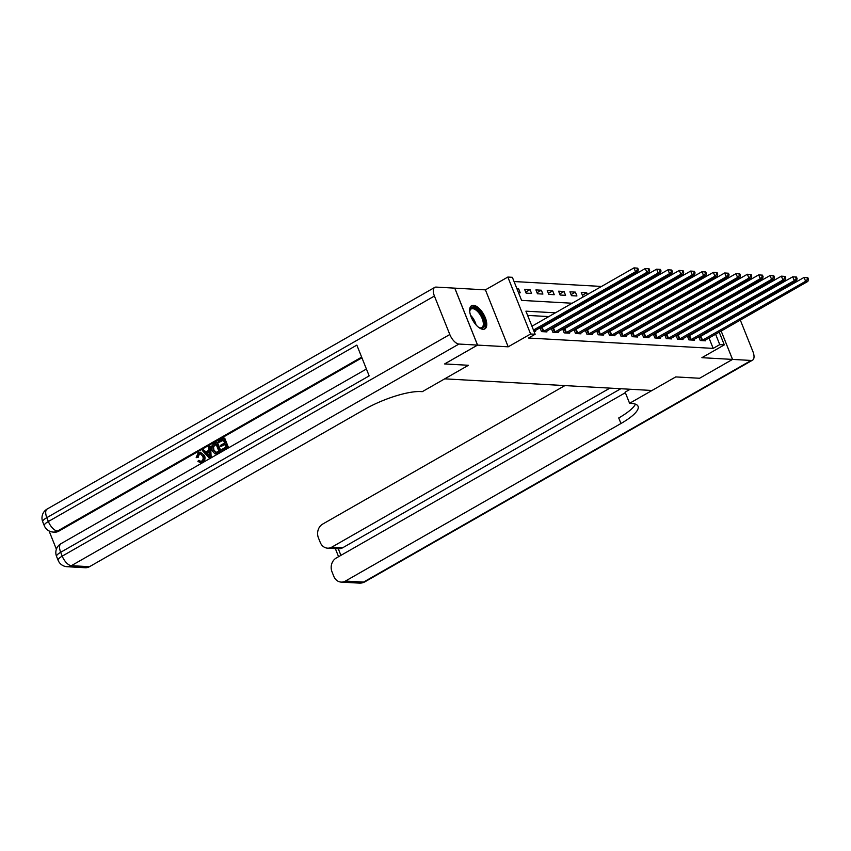 <?xml version="1.0" encoding="UTF-8"?>
<svg xmlns="http://www.w3.org/2000/svg" width="851" height="851" viewBox="0 0 851 851"><rect width="100%" height="100%" fill="white"/><g stroke="black" fill="none" stroke-linecap="round" stroke-linejoin="round"><path stroke-width="1.28" d="M473.411 305.286A13.371 6.212 60.2 0 0 471.571 305.69A13.371 6.212 60.2 0 0 471.911 318.657A13.371 6.212 60.2 0 0 483.017 329.305A13.371 6.212 60.2 0 0 484.857 328.911A13.371 6.212 60.2 0 0 484.517 315.944A13.371 6.212 60.2 0 0 473.411 305.286M697.277 287.681L698.82 287.766M710.425 302.499L708.883 302.413M434.744 287.404A10.286 4.776 60.2 0 0 434.414 296.031L46.826 517.653A10.286 4.776 -119.8 0 1 47.156 509.036L434.744 287.404A10.286 4.776 60.2 0 1 436.159 287.095L454.806 288.149L477.581 345.102L508.196 346.814L530.609 333.996L507.834 277.054L512.366 277.309L521.599 300.392L572.149 303.233M508.196 346.814L485.421 289.861L454.806 288.149M485.421 289.861L507.834 277.054M680.885 290.904L679.343 290.819M669.546 290.265L668.003 290.18M658.206 289.627L656.664 289.542M646.866 288.989L645.324 288.904M635.527 288.361L633.984 288.266M624.187 287.723L622.645 287.638M612.848 287.085L611.305 287M601.508 286.447L514.068 281.543M732.509 359.409L721.148 330.996L732.551 359.409L699.596 378.259L732.509 359.409L701.894 357.686L724.297 344.878L719.765 344.623L715.585 334.177M719.148 325.997L718.829 325.21M716.829 320.199L716.51 319.412M714.51 314.402L714.191 313.615L714.542 314.381M712.191 308.605L711.872 307.817M434.414 296.031L449.807 334.507A10.286 4.776 60.2 0 0 458.944 344.049L477.539 345.091L444.584 363.941L468.433 365.281L444.616 363.92M444.626 363.941L477.581 345.102M697.724 309.753L697.405 308.966M695.405 303.967L695.086 303.179M693.086 298.169L692.767 297.382M690.767 292.372L690.448 291.585M518.525 292.701L520.216 292.797L518.684 288.946L516.982 288.851M526.12 293.127L531.556 293.425L530.024 289.585L524.578 289.276L526.12 293.127M537.46 293.765L542.906 294.063L541.364 290.223L535.917 289.914L537.46 293.765M548.799 294.393L554.246 294.701L552.703 290.851L547.257 290.553L548.799 294.393M560.139 295.031L565.585 295.34L564.043 291.489L558.596 291.191L560.139 295.031M571.478 295.669L576.925 295.978L575.382 292.127L569.936 291.819L571.478 295.669M587.413 294.499L586.722 292.765L581.276 292.457L582.818 296.308L584.126 296.382M594.115 296.829L595.466 297.02M598.753 295.137L598.444 294.35M605.455 297.467L606.806 297.659M610.093 295.776L609.784 294.989M616.794 298.095L618.156 298.286M621.432 296.414L621.124 295.627M628.134 298.733L629.495 298.924M632.782 297.052L632.463 296.254M639.473 299.371L640.835 299.563M644.122 297.68L643.803 296.893M650.813 300.009L652.174 300.201M655.461 298.318L655.142 297.531M662.152 300.648L663.514 300.839M666.801 298.956L666.482 298.169M673.492 301.286L674.854 301.477M678.141 299.595L677.822 298.807M684.832 301.914L686.193 302.105M689.48 300.233L689.161 299.446M555.384 312.817L525.918 311.168L535.151 334.252L528.556 338.028L713.17 348.389L709 337.943M706.99 332.943L706.681 332.156M704.681 327.146L704.362 326.358M696.214 324.869L694.661 324.784M684.864 324.231L683.321 324.146M673.524 323.593L671.982 323.508M662.184 322.954L660.642 322.869M650.845 322.316L649.302 322.231M639.505 321.678L637.963 321.593M628.166 321.05L626.623 320.955M616.826 320.412L615.284 320.327M605.486 319.774L603.944 319.689M594.147 319.136L592.604 319.051M582.807 318.497L581.265 318.412M571.468 317.859L569.925 317.774M560.128 317.232L558.586 317.136M548.789 316.593L527.609 315.402M533.917 331.177L535.609 331.273L535.29 330.465M539.981 327.784L541.513 331.603L546.948 331.911L546.629 331.103M541.449 327.837L540.013 327.763M551.32 328.412L552.852 332.241L558.288 332.55L557.969 331.73M552.788 328.475L551.352 328.401M562.66 329.05L564.192 332.879L569.627 333.188L569.308 332.369M564.128 329.114L562.692 329.029M574 329.688L575.531 333.518L580.967 333.815L580.648 333.007M575.467 329.752L574.031 329.667M585.339 330.326L586.871 334.156L592.317 334.454L591.988 333.645M586.807 330.39L585.371 330.305M596.679 330.965L598.21 334.783L603.657 335.092L603.327 334.283M598.147 331.018L596.711 330.943M608.018 331.603L609.55 335.422L614.996 335.73L614.667 334.922M609.486 331.656L608.05 331.582M619.358 332.23L620.89 336.06L626.336 336.368L626.006 335.56M620.826 332.294L619.4 332.22M630.697 332.869L632.229 336.698L637.676 337.007L637.346 336.188M632.165 332.932L630.74 332.847M642.037 333.507L643.569 337.336L649.015 337.634L648.685 336.826M643.505 333.571L642.08 333.486M653.377 334.145L654.908 337.975L660.355 338.272L660.025 337.464M654.845 334.209L653.419 334.124M666.184 334.837L664.759 334.762L666.248 338.602L671.694 338.911L671.365 338.102M676.056 335.422L677.587 339.241L683.034 339.549L682.704 338.741M677.524 335.475L676.098 335.4M687.395 336.06L688.927 339.879L694.373 340.187L694.044 339.379M688.863 336.113L687.438 336.039M698.735 336.688L700.267 340.517L705.713 340.825L705.394 340.006M700.203 336.751L698.777 336.666M635.452 404.151A42.869 10.946 -21.8 0 1 618.73 417.969L620.953 423.511A42.869 10.946 -21.8 0 0 638.069 406.321A42.869 10.946 -21.8 0 0 631.229 403.395L629.591 403.3L675.737 376.919L699.596 378.259L675.737 376.919L652.004 390.481L444.711 378.844L468.433 365.281L422.298 391.662L420.66 391.577A42.869 10.946 158.2 0 0 365.026 409.15L89.493 566.692A10.286 8.723 93.2 0 1 85.228 567.734L67.08 566.713A10.286 8.723 -86.8 0 0 71.346 565.681L89.493 566.692M713.17 348.389L719.765 344.623M535.151 334.252L530.609 333.996M702.969 291.542L703.288 292.329M705.288 297.339L705.607 298.127M707.606 303.137L707.926 303.924M709.925 308.934L710.245 309.721M712.244 314.732L712.564 315.519M714.563 320.519L714.872 321.316M716.882 326.316L717.191 327.103M719.201 332.113L724.297 344.878M704.32 305.988L704 305.201M702.001 300.19L701.681 299.403M699.682 294.393L699.362 293.606M697.363 288.606L697.043 287.819M581.946 303.775L583.488 303.871M593.285 304.413L594.828 304.498M604.625 305.052L606.167 305.137M615.975 305.69L617.518 305.775M627.315 306.328L628.857 306.413M638.654 306.966L640.197 307.051M649.994 307.605L651.536 307.69M661.333 308.232L662.876 308.328M672.673 308.87L674.215 308.956M684.013 309.509L685.555 309.594M695.352 310.147L696.895 310.232M702.798 321.093L701.256 321.008M691.459 320.465L689.916 320.37M680.119 319.827L678.577 319.742M668.78 319.189L667.237 319.104M657.44 318.551L655.898 318.465M646.1 317.912L644.558 317.827M634.761 317.274L633.218 317.189M623.421 316.636L621.879 316.551M612.082 316.008L610.539 315.912M600.742 315.37L599.2 315.285M589.403 314.732L587.86 314.647M578.063 314.093L576.521 314.008M566.723 313.455L565.181 313.37M713.585 329.167L713.276 328.38M711.266 323.38L710.957 322.582M517.334 289.712L518.684 288.946M582.392 295.244L586.722 292.765M571.053 294.606L575.382 292.127M559.713 293.967L564.043 291.489M548.374 293.329L552.703 290.851M537.034 292.691L541.364 290.223M525.695 292.063L530.024 289.585M533.471 330.071L635.506 271.735L637.782 271.863L534.141 331.188M531.939 326.231L633.974 267.884L637.729 268.15L636.825 268.097L637.442 269.639L638.346 269.682L637.729 268.15M637.442 269.639L635.506 271.735L633.974 267.884L636.825 268.097M637.782 271.863L638.346 269.682M542.981 331.688L646.845 272.363L649.122 272.49L545.48 331.826M540.215 328.38L645.313 268.522L649.068 268.778L648.164 268.735L648.781 270.267L649.685 270.32L649.068 268.778M648.781 270.267L646.845 272.363L645.313 268.522L648.164 268.735M649.122 272.49L649.685 270.32M554.32 332.326L658.185 273.001L660.461 273.128L556.82 332.464M551.554 329.007L656.653 269.161L660.408 269.416L659.504 269.363L660.121 270.905L661.025 270.958L660.408 269.416M660.121 270.905L658.185 273.001L656.653 269.161L659.504 269.363M660.461 273.128L661.025 270.958M565.66 332.964L669.524 273.639L671.801 273.767L568.16 333.103M562.894 329.645L667.992 269.788L671.758 270.054L670.843 270.001L671.46 271.543L672.364 271.597L671.758 270.054M671.46 271.543L669.524 273.639L667.992 269.788L670.843 270.001M671.801 273.767L672.364 271.597M576.999 333.592L680.874 274.277L683.14 274.405L579.499 333.741M574.234 330.284L679.332 270.427L683.098 270.692L682.183 270.639L682.8 272.182L683.704 272.235L683.098 270.692M682.8 272.182L680.874 274.277L679.332 270.427L682.183 270.639M683.14 274.405L683.704 272.235M469.763 311.764A11.574 5.372 -119.8 0 1 469.816 310.743A11.574 5.372 -119.8 0 1 476.624 309.073A11.574 5.372 -119.8 0 1 484.4 322.178A11.574 5.372 -119.8 0 1 479.602 327.858A11.574 5.372 -119.8 0 1 478.698 327.39M479.177 327.656A10.712 4.978 60.2 0 0 481.815 327.582A10.712 4.978 60.2 0 0 482.57 319.699A10.712 4.978 60.2 0 0 476.007 310.104A10.712 4.978 60.2 0 0 471.177 308.977A10.712 4.978 60.2 0 0 469.773 311.221M484.091 329.209A13.286 6.17 60.2 0 0 484.559 319.274A13.286 6.17 60.2 0 0 476.539 307.764A13.286 6.17 60.2 0 0 470.933 306.19M200.379 453.487L199.432 453.796L198.134 457.381L196.177 457.668L198.177 452.753L200.251 452.158L204.485 455.498C205.57 458.37 204.985 460.614 202.708 462.253L200.198 462.689L197.868 461.263L198.868 460.348L200.868 461.391M200.251 452.158L204.485 455.498M209.867 446.211L210.591 446.254L211.144 457.285L209.165 457.955L202.325 450.519L203.506 449.839L205.548 452.168L208.921 450.243L208.686 446.881L209.867 446.211L210.42 457.242L209.165 457.955M203.506 449.839L206.006 451.913M220.856 446.477L220.43 445.413L224.59 443.031L223.302 439.829L218.643 442.499L218.218 441.435L223.994 438.127L224.717 438.169L228.419 447.403L222.111 450.551L221.685 449.488L226.153 446.935L225.015 444.094L220.856 446.477L225.164 444.467M223.451 440.201L218.643 442.499M361.93 357.824L58.857 531.12A10.286 8.723 93.2 0 1 54.592 532.162L53.23 532.077A10.286 8.723 -86.8 0 0 57.496 531.045L58.857 531.12M49.071 530.939L56.389 549.246M216.697 442.307L217.42 442.35L221.111 451.583L216.962 453.796L214.814 453.753L212.069 450.69C210.878 447.732 211.474 445.488 213.856 443.924L216.697 442.307L220.388 451.541L214.814 453.753M458.944 344.049L71.346 565.681A10.286 4.776 -119.8 0 1 62.208 556.139L60.676 552.288L369.164 375.887L356.846 345.112L48.358 521.503L46.826 517.653A10.286 2.627 158.2 0 0 42.71 521.78L44.252 525.631A10.286 2.627 -21.8 0 1 48.358 521.503A10.286 4.776 -119.8 0 0 57.496 531.045L361.654 357.122M454.753 288.149L477.539 345.091M223.994 438.127L227.685 447.371L228.419 447.403M227.685 447.371L222.111 450.551M216.005 444.009L212.771 446.658L213.197 450.062L215.856 452.583L218.845 451.115L216.005 444.009M220.388 451.541L221.111 451.583M216.154 444.382L213.495 446.701L213.92 450.105L216.59 452.626M214.378 444.945L215.101 444.977M212.771 446.658L213.495 446.701M213.197 450.062L213.92 450.105M209.218 454.519L209.006 451.498L206.314 453.04L209.367 456.53L209.218 454.519M210.42 457.242L211.144 457.285M209.038 451.934L207.038 453.083L209.24 455.604M206.314 453.04L207.038 453.083M198.868 460.348L200.506 461.412L201.613 461.114C203.219 459.859 203.559 458.189 202.655 456.104L200.028 453.434L199.432 453.796M198.709 453.753L197.411 457.338L198.134 457.381M203.761 455.455C204.846 458.327 204.251 460.572 201.985 462.21L202.708 462.253M201.985 462.21L200.198 462.689M197.411 457.338L196.177 457.668M629.591 403.3L625.134 392.141L630.165 389.258M609.912 388.12L331.837 547.119A10.286 8.723 -86.8 0 1 327.571 548.161A10.286 8.723 -86.8 0 1 320.242 542.406L318.423 537.875A10.286 8.723 -86.8 0 1 322.635 524.11L564.883 385.599M625.357 392.715L336.209 558.054A10.286 8.723 -86.8 0 0 331.996 571.808L333.815 576.35A10.286 8.723 -86.8 0 0 341.145 582.095A10.286 8.723 -86.8 0 0 345.421 581.063L363.558 582.084L751.146 360.452A10.286 4.776 60.2 0 0 752.561 360.154A10.286 4.776 60.2 0 0 752.901 351.527L740.306 320.04M738.306 315.04L737.987 314.242M751.146 360.452L732.551 359.409M735.647 309.434A10.286 4.776 60.2 0 0 735.179 308.732M731.392 304.754A10.286 4.776 60.2 0 0 730.594 304.233M721.765 303.137L720.223 303.041M719.18 325.976L718.861 325.188M716.861 320.178L716.542 319.391M712.223 308.583L711.915 307.796M620.953 423.511L345.421 581.063M620.794 388.737L342.73 547.736A10.286 8.723 93.2 0 1 338.453 548.767A10.286 8.723 93.2 0 1 338.283 548.757L340.921 555.363M588.349 334.23L692.214 274.916L694.48 275.043L590.839 334.369M585.573 330.922L690.672 271.065L694.437 271.331L693.522 271.278L694.139 272.82L695.054 272.873L694.437 271.331M694.139 272.82L692.214 274.916L690.672 271.065L693.522 271.278M694.48 275.043L695.054 272.873M599.689 334.868L703.554 275.554L705.819 275.681L602.178 335.007M596.913 331.56L702.011 271.703L705.777 271.969L704.862 271.916L705.479 273.458L706.394 273.501L705.777 271.969M705.479 273.458L703.554 275.554L702.011 271.703L704.862 271.916M705.819 275.681L706.394 273.501M611.029 335.507L714.893 276.181L717.159 276.309L613.518 335.645M608.252 332.198L713.351 272.341L717.116 272.597L716.202 272.554L716.819 274.086L717.733 274.139L717.116 272.597M716.819 274.086L714.893 276.181L713.351 272.341L716.202 272.554M717.159 276.309L717.733 274.139M622.368 336.145L726.233 276.82L728.499 276.947L624.857 336.283M619.602 332.826L724.69 272.98L728.456 273.235L727.541 273.192L728.158 274.724L729.073 274.777L728.456 273.235M728.158 274.724L726.233 276.82L724.69 272.98L727.541 273.192M728.499 276.947L729.073 274.777M633.708 336.783L737.572 277.458L739.838 277.586L636.197 336.922M630.942 333.464L736.03 273.607L739.796 273.873L738.891 273.82L739.498 275.362L740.413 275.416L739.796 273.873M739.498 275.362L737.572 277.458L736.03 273.607L738.891 273.82M739.838 277.586L740.413 275.416M645.047 337.421L748.912 278.096L751.178 278.224L647.537 337.56M642.282 334.103L747.369 274.245L751.135 274.511L750.231 274.458L750.837 276.001L751.752 276.054L751.135 274.511M750.837 276.001L748.912 278.096L747.369 274.245L750.231 274.458M751.178 278.224L751.752 276.054M656.387 338.049L760.251 278.734L762.517 278.862L658.876 338.198M653.621 334.741L758.709 274.884L762.475 275.15L761.571 275.096L762.188 276.639L763.092 276.692L762.475 275.15M762.188 276.639L760.251 278.734L758.709 274.884L761.571 275.096M762.517 278.862L763.092 276.692M667.727 338.687L771.591 279.373L773.857 279.5L670.216 338.826M664.961 335.379L770.049 275.522L773.814 275.788L772.91 275.735L773.527 277.277L774.431 277.32L773.814 275.788M773.527 277.277L771.591 279.373L770.049 275.522L772.91 275.735M773.857 279.5L774.431 277.32M679.066 339.326L782.931 280.011L785.196 280.128L681.555 339.464M676.3 336.017L781.388 276.16L785.154 276.426L784.25 276.373L784.867 277.905L785.771 277.958L785.154 276.426M784.867 277.905L782.931 280.011L781.388 276.16L784.25 276.373M785.196 280.128L785.771 277.958M690.406 339.964L794.27 280.639L796.536 280.766L692.895 340.102M687.64 336.645L792.728 276.798L796.493 277.054L795.589 277.011L796.206 278.543L797.11 278.596L796.493 277.054M796.206 278.543L794.27 280.639L792.728 276.798L795.589 277.011M796.536 280.766L797.11 278.596M701.745 340.602L805.61 281.277L807.876 281.404L704.234 340.74M698.979 337.283L804.067 277.426L807.833 277.692L806.929 277.639L807.546 279.181L808.45 279.234L807.833 277.692M807.546 279.181L805.61 281.277L804.067 277.426L806.929 277.639M807.876 281.404L808.45 279.234M543.193 331.592L541.661 327.741M543.757 331.316L542.215 327.465M554.533 332.23L553.001 328.38M555.097 331.954L553.554 328.103M565.872 332.869L564.341 329.018M566.436 332.592L564.894 328.741M577.223 333.507L575.68 329.656M577.776 333.23L576.233 329.38M470.539 315.242A10.712 4.978 -119.8 0 1 476.092 324.954M474.496 322.965A10.361 4.808 60.2 0 0 471.443 317.625M366.419 369.026L61.006 543.661A10.286 4.776 -119.8 0 0 60.676 552.288A10.286 2.627 158.2 0 0 56.56 556.416L58.102 560.266A10.286 2.627 -21.8 0 1 62.208 556.139L449.807 334.507M217.686 453.083L218.409 453.126M208.048 455.03L208.772 455.072M331.837 547.119L342.73 547.736M363.558 582.084A10.286 8.723 93.2 0 1 359.292 583.116A10.286 10.286 0 0 0 364.973 581.776A10.286 4.776 -119.8 0 1 363.558 582.084M588.562 334.145L587.02 330.294M589.115 333.858L587.573 330.018M599.902 334.773L598.359 330.933M600.455 334.496L598.913 330.656M611.241 335.411L609.699 331.571M611.795 335.134L610.252 331.284M622.581 336.049L621.039 332.198M623.134 335.773L621.592 331.922M633.921 336.688L632.378 332.837M634.474 336.411L632.942 332.56M645.26 337.326L643.718 333.475M645.813 337.049L644.281 333.198M656.6 337.964L655.057 334.113M657.153 337.687L655.621 333.837M667.939 338.592L666.397 334.751M668.492 338.315L666.961 334.475M679.279 339.23L677.736 335.39M679.832 338.953L678.3 335.103M690.618 339.868L689.076 336.017M691.172 339.592L689.64 335.741M701.958 340.506L700.416 336.656M702.522 340.23L700.979 336.379M61.006 543.661A10.286 10.286 0 0 0 56.56 556.416M58.102 560.266A10.286 10.286 0 0 0 67.08 566.713M47.156 509.036A10.286 10.286 0 0 0 42.71 521.78M44.252 525.631A10.286 10.286 0 0 0 53.23 532.077M216.111 453.891L215.377 453.849M327.571 548.161L338.453 548.767M341.145 582.095L359.292 583.116M364.973 581.776L752.561 360.154M335.337 548.597L338.57 556.703"/></g></svg>
